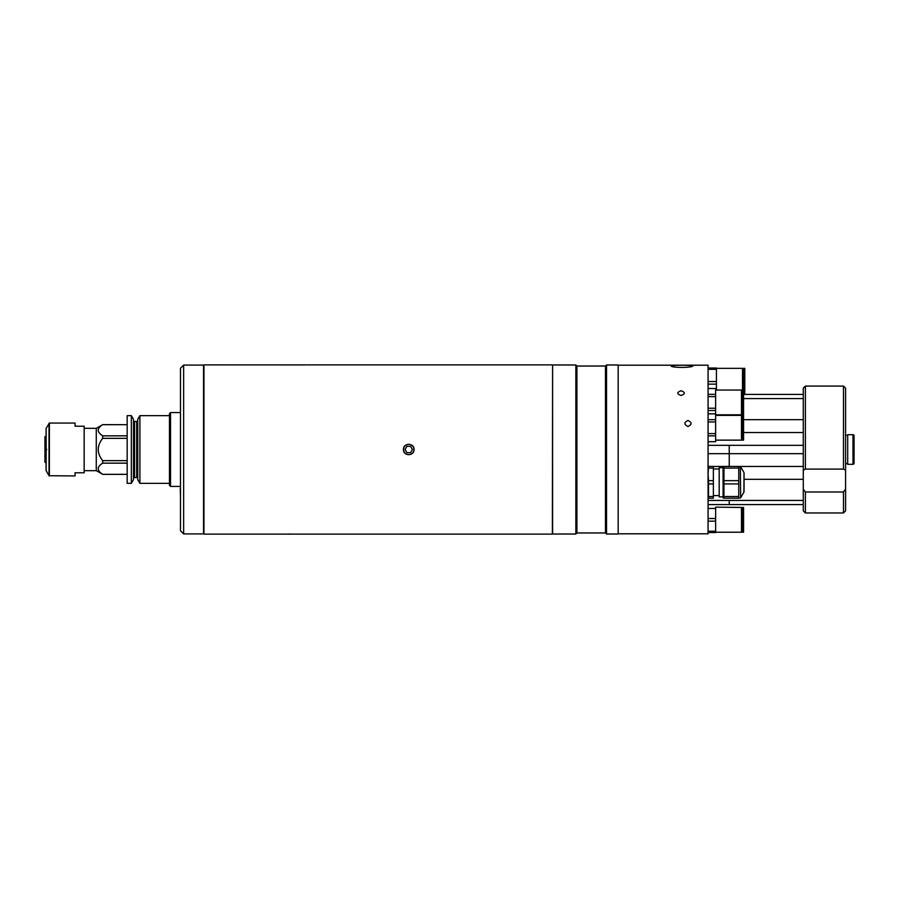 <?xml version="1.0" encoding="UTF-8"?>
<svg xmlns="http://www.w3.org/2000/svg" width="899" height="899" viewBox="0 0 899 899"><rect width="100%" height="100%" fill="white"/><g stroke="black" fill="none" stroke-linecap="round" stroke-linejoin="round"><path stroke-width="1.35" d="M170.529 486.415L169.473 485.359L169.473 413.641L170.529 412.585L170.529 486.415L180.474 486.415M131.344 483.347L131.344 415.653L127.164 415.653L127.164 483.347L131.344 483.347L133.501 479.605L133.501 419.395L131.344 415.653M127.164 438.341L102.688 438.341C96.789 445.792 96.789 453.231 102.688 460.659L102.688 463.154C96.789 466.851 96.789 470.57 102.688 474.312L96.272 470.66L96.272 428.34L102.688 424.643C96.789 428.385 96.789 432.104 102.688 435.846L127.164 435.846M102.688 438.341L102.688 435.846M102.688 424.688L127.164 424.688L102.688 424.643M96.272 428.34L84.158 428.34M96.272 470.66L84.158 470.66M127.164 474.357L102.688 474.357L127.164 474.312M133.501 478.594A1.056 1.056 0 0 1 134.558 477.526L134.558 421.474A1.056 1.056 0 0 1 133.501 420.406M134.558 477.526L136.682 477.526L136.682 421.474L134.558 421.474M136.682 477.526A1.056 1.056 0 0 1 137.738 478.594M136.682 421.474A1.056 1.056 0 0 0 137.738 420.406M137.738 479.605L137.738 419.395L139.896 415.653L139.896 483.347L137.738 479.605M169.473 415.653L139.896 415.653M169.473 483.347L139.896 483.347M102.688 463.154L127.164 463.154M102.688 460.659L127.164 460.659M46.085 428.463L49.378 423.058L75.067 423.058L75.067 426.227L84.158 426.227L84.158 472.773L75.067 472.773L75.067 475.942L49.018 475.728L46.085 470.537L46.085 428.463M46.085 462.929L44.95 462.277L44.95 436.723L46.085 436.071M44.95 449.77L46.636 449.77M46.636 449.23L44.95 449.23M552.593 364.983L552.593 534.017L575.854 534.017L575.854 364.983L552.593 364.983M575.854 364.983L576.922 366.039L576.922 532.961L605.476 532.961L606.533 534.017L618.175 534.017L618.175 364.983L606.533 364.983L606.533 534.017M576.922 366.039L605.476 366.039L605.476 532.961M681.082 390.773C685.386 392.312 685.375 393.886 681.06 395.493C676.733 393.863 676.745 392.29 681.082 390.773M687.982 420.451C683.892 422.44 683.892 424.452 687.982 426.486C692.073 424.452 692.073 422.44 687.982 420.451C683.892 422.44 683.892 424.452 687.982 426.486C692.073 424.452 692.073 422.44 687.982 420.451M681.082 395.493C685.386 393.863 685.375 392.29 681.06 390.773C676.733 392.312 676.745 393.886 681.082 395.493M671.081 365.915C671.25 367.758 690.196 367.972 692.814 366.129C692.41 364.949 673.418 365.016 671.081 365.915M661.698 365.196L708.075 365.196L708.075 533.804L618.175 533.804M729.235 415.383L729.235 414.81L729.235 415.383M708.075 445.331L729.235 445.331L729.235 453.669L708.075 453.669M843.476 469.098L805.392 469.098L803.279 470.199L803.279 453.669L729.235 453.669L729.235 466.424L729.235 445.331L803.279 445.331L803.279 388.154L805.392 386.076L843.476 386.076L845.588 388.154L845.588 470.199L843.476 469.098L843.476 386.076M708.075 500.428L729.235 500.428L729.235 504.586L708.075 504.586M742.405 396.088L741.473 396.088M742.405 408.775L741.473 408.775M743.563 414.81L742.405 414.81L742.405 390.054L743.563 390.054L743.563 414.81M715.638 390.054L741.473 390.054L741.473 414.81L715.638 414.81M708.075 388.537L715.638 388.537L715.638 413.798L715.638 410.517L708.075 410.517M708.075 388.469L715.638 388.537M708.075 394.346L715.638 394.346M708.075 408.247L715.638 408.247M708.075 396.616L715.638 396.616M742.405 421.417L741.473 421.417M742.405 434.105L741.473 434.105M743.563 440.139L742.405 440.139L742.405 415.383L743.563 415.383L743.563 440.139M715.638 415.383L741.473 415.383L741.473 440.139L715.638 440.139M708.075 441.724L715.638 441.724L708.075 441.667M708.075 413.866L715.638 413.866L715.638 441.667M708.075 413.798L715.638 413.866M708.075 419.676L715.638 419.676M708.075 435.846L715.638 435.846M708.075 433.576L715.638 433.576M708.075 421.946L715.638 421.946M743.563 519.836L743.563 507.463L742.405 507.463L742.405 532.219L743.563 532.219L743.563 519.836M715.638 532.219L741.473 532.219L741.473 507.463L715.638 507.148L715.638 508.452L715.638 507.463M708.075 518.532L715.638 518.532L715.638 532.534L708.075 532.534M708.075 508.452L715.638 508.452L715.638 518.532M708.075 521.15L715.638 521.15M708.075 531.23L715.638 531.23M744.788 394.414L744.788 368.343L743.518 368.343L743.518 390.054M742.495 390.054L742.495 368.343L716.436 368.343M708.075 384.143L716.436 384.143L716.436 390.054M708.075 381.524L716.436 381.524L716.436 384.143M716.436 368.028L708.075 368.028L716.436 368.028L716.436 381.524M708.075 369.332L716.436 369.332M723.099 497.945L723.099 466.637L723.099 497.945L723.942 497.945M744.046 474.211L744.046 491.618L744.046 474.211M738.753 466.424L723.942 466.424L723.942 468.064L738.753 468.064L738.753 466.424M738.753 468.064L738.753 480.65L723.942 480.65L723.942 468.064M738.753 483.932L738.753 496.518L723.942 496.518L723.942 483.932L738.753 483.932L738.753 480.65M723.942 483.932L723.942 480.65M723.942 496.518L723.942 498.158L738.753 498.158L738.753 496.518M719.189 496.877L719.189 467.705L719.189 496.877L722.672 496.877M708.075 474.346L708.502 466.424L713.368 466.424L713.368 498.158L708.502 498.158L708.502 483.932L713.368 483.932M713.368 496.518L708.502 496.518M713.368 480.65L708.502 480.65L708.502 483.932M708.502 480.65L708.075 474.369M708.502 468.064L713.368 468.064M654.27 365.196L662.451 365.196M845.588 489.168L845.588 510.846L843.476 512.969L843.476 491.978L845.588 489.168L845.588 470.199M803.279 470.199L803.279 500.428L729.235 500.428L729.235 504.586L803.279 504.586L803.279 500.428M803.279 453.669L803.279 445.331M805.392 469.098L805.392 386.076M843.476 512.969L805.392 512.969L803.279 510.846L803.279 504.586M743.563 398.572L803.279 398.572M803.279 394.414L743.563 394.414M742.405 394.414L741.473 394.414M843.476 491.978L805.392 491.978L803.279 489.168M805.392 512.969L805.392 491.978M852.994 464.311A1.056 1.056 0 0 0 854.05 463.255L854.05 435.745A1.056 1.056 0 0 0 852.994 434.689L852.994 464.311L847.701 464.311L847.701 434.689L852.994 434.689M847.701 463.67L845.588 463.67M847.701 435.33L845.588 435.33M307.503 534.118L552.379 534.118L552.593 365.095M303.165 364.949C307.672 364.87 307.672 364.87 303.165 364.949C298.67 364.87 298.67 364.87 303.165 364.949M305.615 364.915L203.949 364.882L203.949 534.118L284.657 534.118M414.023 449.5C414.349 442.679 403.123 442.679 403.449 449.5C403.112 456.321 414.36 456.321 414.023 449.5M203.949 534.118L203.949 364.882M288.152 534.051C292.647 534.13 292.658 534.13 288.152 534.051C283.646 534.13 283.646 534.13 288.152 534.051M304.019 534.051C308.514 534.13 308.514 534.13 304.019 534.051C299.513 534.13 299.513 534.13 304.019 534.051M307.424 534.118L300.603 534.118M406.899 446.331L410.562 446.331L406.899 446.331L410.562 446.331L412.394 449.5L410.562 452.669L406.899 452.669L405.067 449.5L406.899 452.669L405.067 449.5L406.899 446.331M410.562 452.669L406.899 452.669L410.562 452.669L412.394 449.5L410.562 452.669M412.394 449.5L410.562 446.331L412.394 449.5M290.265 534.118L286.039 534.118M300.727 364.882L305.615 364.882M413.911 449.5A5.169 5.169 0 0 0 408.73 444.331A5.169 5.169 0 0 0 403.561 449.5A5.169 5.169 0 0 0 408.73 454.669A5.169 5.169 0 0 0 413.911 449.5M291.557 534.118L284.736 534.118M192.105 533.882C189.374 533.916 189.374 533.916 192.105 533.882C194.836 533.916 194.836 533.916 192.105 533.882C194.836 533.916 194.836 533.916 192.105 533.882C194.836 533.916 194.836 533.916 192.105 533.882C194.836 533.916 194.836 533.916 192.105 533.882C189.374 533.916 189.374 533.916 192.105 533.882M183.643 533.905L180.474 530.736L180.474 368.264L183.643 365.095L183.643 533.905L190.004 533.905M190.094 533.905L203.534 533.905L203.534 365.095L183.643 365.095M193.633 533.894L194.218 533.905M180.474 436.925L180.474 429.385M180.474 496.057L180.261 488.876M180.474 400.381L180.474 392.841M49.378 423.058L49.378 475.942M49.018 423.272L49.018 475.728M46.141 428.25L46.141 470.75M713.368 466.48L723.942 466.48M740.675 497.731L740.304 466.637L740.675 497.731L743.9 492.146L744.046 472.964M803.279 479.324L744.046 479.324M803.279 466.48L738.753 466.48M803.279 432.52L743.563 432.52M803.279 419.676L743.563 419.676M742.405 419.676L741.473 419.676M170.529 412.585L180.474 412.585M605.476 366.039L606.533 364.983M576.922 532.961L575.854 534.017M618.175 365.196L655.034 365.196M742.405 508.699L741.473 508.699M742.405 530.983L741.473 530.983M743.518 374.366L742.495 374.366M740.304 497.945L738.753 497.945M723.942 466.637L723.099 466.637M740.304 466.637L738.753 466.637M743.9 472.436L740.675 466.851M713.368 468.975L718.661 468.975M719.189 467.705L722.672 467.705M713.368 495.607L718.661 495.607M306.66 364.882L552.379 364.882M291.636 534.118L300.524 534.118"/></g></svg>
